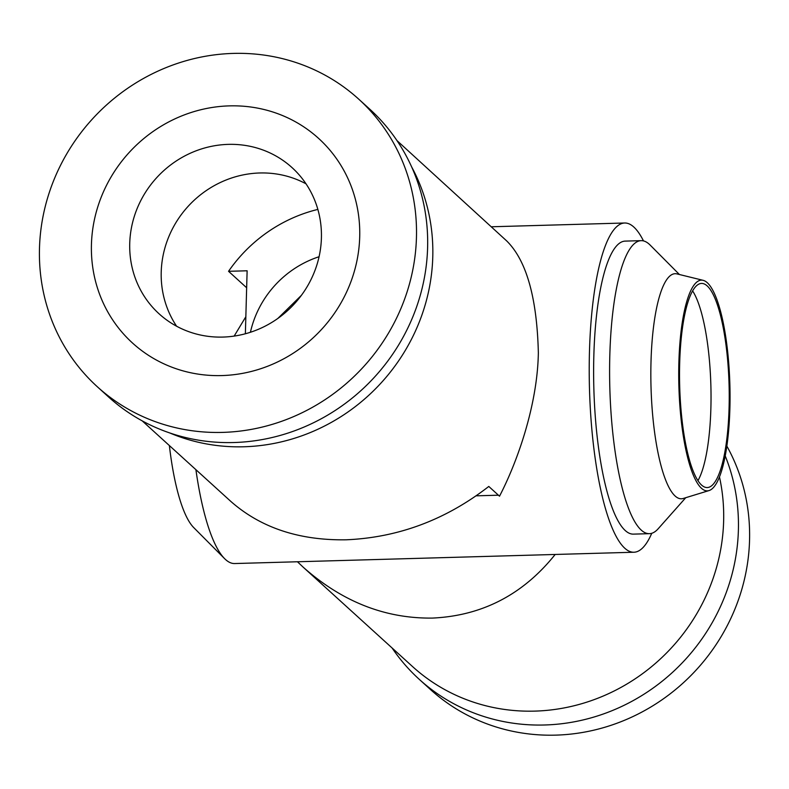 <?xml version="1.0" encoding="UTF-8"?>
<svg xmlns="http://www.w3.org/2000/svg" width="789" height="789" viewBox="0 0 789 789"><rect width="100%" height="100%" fill="white"/><g stroke="black" fill="none" stroke-linecap="round" stroke-linejoin="round"><path stroke-width="1.18" d="M692.594 290.875A102.106 24.706 -91.6 0 1 710.869 385.308A102.106 24.706 -91.6 0 1 697.969 480.619M679.684 363.039A102.106 24.706 88.4 0 0 707.279 487.553A102.106 24.706 88.4 0 0 729.075 384.795A102.106 24.706 88.4 0 0 701.5 283.429A102.106 24.706 88.4 0 0 679.684 363.039M649.436 533.67L633.468 534.123A146.567 35.456 -91.6 0 1 593.851 355.385A146.567 35.456 -91.6 0 1 625.164 241.109L641.141 240.655A146.567 35.456 88.4 0 0 609.828 354.932A146.567 35.456 88.4 0 0 649.436 533.67A146.567 35.456 88.4 0 0 658.144 528.798L685.749 497.701M679.428 274.513L650.106 245.034A146.567 35.456 88.4 0 0 641.141 240.655M703.107 280.322L676.883 273.891A112.58 27.24 88.4 0 0 651.014 361.47A112.58 27.24 88.4 0 0 683.244 498.47L709.064 490.561A105.401 25.495 88.4 0 0 729.874 384.766A105.401 25.495 88.4 0 0 703.107 280.322A105.401 25.495 88.4 0 0 678.885 362.319A105.401 25.495 88.4 0 0 709.064 490.561M246.651 287.758L228.554 271.308L247.125 270.785L245.369 333.777M245.843 316.744L234.155 336.094M228.554 271.308A146.567 138.509 132.3 0 1 317.859 209.41M319.072 256.731A98.812 93.378 -47.7 0 0 250.419 332.277M176.608 326.232A98.812 93.378 132.3 0 1 187.95 206.531A98.812 93.378 132.3 0 1 306.024 183.827M321.409 238.012A98.812 93.378 132.3 0 1 261.889 327.741A98.812 93.378 132.3 0 1 159.122 313.844A98.812 93.378 132.3 0 1 156.469 177.919A98.812 93.378 132.3 0 1 292.029 167.603A98.812 93.378 132.3 0 1 321.409 238.012M169.369 445.558A131.743 31.876 88.4 0 0 193.719 527.585L224.579 558.622A164.684 39.844 -91.6 0 1 195.899 469.662M643.489 240.911A164.684 39.844 88.4 0 0 624.651 223.001A164.684 39.844 88.4 0 0 589.472 351.401A164.684 39.844 88.4 0 0 633.981 552.231L234.658 563.543A164.684 39.844 -91.6 0 1 224.579 558.622M277.846 318.45L301.418 295.313M633.981 552.231A164.684 39.844 88.4 0 0 651.763 533.285M142.198 420.862L230.95 501.528C260.863 527.811 299.307 540.564 346.292 539.794C398.376 537.536 445.874 519.754 488.786 486.448L499.516 496.192C517.328 461.979 537.477 405.132 538.354 352.851C537.003 297.68 526.431 260.36 506.646 240.882L396.946 140.56M476.231 495.827L498.411 495.196M555.17 554.47C523.087 594.571 482.178 615.785 432.431 618.083C385.259 618.684 342.229 601.76 303.331 567.311L297.453 561.768M169.704 432.934A189.39 178.975 -47.7 0 0 243.929 446.771A189.39 178.975 -47.7 0 0 411.592 166.795M97.274 386.709L108.428 396.847A194.331 183.65 -47.7 0 0 233.83 442.53A194.331 183.65 -47.7 0 0 413.012 316.389A194.331 183.65 -47.7 0 0 369.824 109.227L358.66 99.089A194.331 183.65 -47.7 0 0 92.057 119.386A194.331 183.65 -47.7 0 0 97.274 386.709A194.331 183.65 -47.7 0 0 222.676 432.392A194.331 183.65 -47.7 0 0 401.857 306.25A194.331 183.65 -47.7 0 0 358.66 99.089M221.808 375.574A138.292 130.688 -47.7 0 0 343.619 170.01A138.292 130.688 -47.7 0 0 111.298 176.588A138.292 130.688 -47.7 0 0 221.808 375.574M392.084 647.966A194.331 183.65 -47.7 0 0 419.215 679.299L430.37 689.438A194.331 183.65 -47.7 0 0 555.772 735.131A194.331 183.65 -47.7 0 0 721.688 635.687A194.331 183.65 -47.7 0 0 726.866 446.12M419.215 679.299A194.331 183.65 -47.7 0 0 544.617 724.992A194.331 183.65 -47.7 0 0 725.229 455.934M303.331 567.311L412.578 666.597A189.39 178.975 -47.7 0 0 534.794 711.116A189.39 178.975 -47.7 0 0 719.479 476.96M491.577 226.768L624.651 223.001"/></g></svg>
